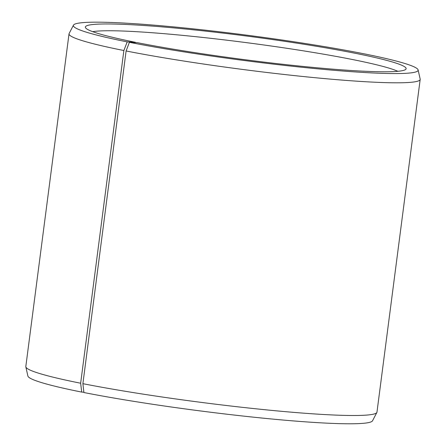 <?xml version="1.0" encoding="UTF-8"?>
<svg xmlns="http://www.w3.org/2000/svg" width="446" height="446" viewBox="0 0 446 446"><rect width="100%" height="100%" fill="white"/><g stroke="black" fill="none" stroke-linecap="round" stroke-linejoin="round"><path stroke-width="0.67" d="M83.876 392.201L81.713 392.09A173.828 12.733 -172.6 0 1 27.892 376.039L25.835 366.88A177.051 12.967 -172.6 0 1 25.818 366.523L69.03 33.824A177.051 12.967 -172.6 0 1 69.136 33.489L73.467 25.154A173.828 12.733 -172.6 0 1 247.379 35.245A173.828 12.733 -172.6 0 1 418.108 69.916A173.828 12.733 -172.6 0 1 316.604 68.729A173.828 12.733 -172.6 0 1 129.401 42.32L137.496 42.704A161.731 11.847 -172.6 0 0 306.58 66.783A161.731 11.847 -172.6 0 0 405.921 69.18A161.731 11.847 -172.6 0 0 247.268 36.126A161.731 11.847 -172.6 0 0 85.437 27.557A161.731 11.847 -172.6 0 0 135.445 42.298L135.528 42.61M418.108 69.916L420.165 79.081A177.051 12.967 -172.6 0 1 420.182 79.433L376.97 412.132A177.051 12.967 -172.6 0 1 376.864 412.466L372.533 420.801A173.828 12.733 -172.6 0 1 266.892 418.532A173.828 12.733 -172.6 0 1 83.915 392.53L82.895 383.672L126.106 50.972L129.401 42.32M81.713 392.09L80.654 383.226A177.051 12.967 -172.6 0 1 25.835 366.88M376.864 412.466A177.051 12.967 -172.6 0 1 269.267 410.153A177.051 12.967 -172.6 0 1 82.895 383.672M80.654 383.226L123.865 50.526L127.199 41.879A173.828 12.733 -172.6 0 1 73.467 25.154M123.865 50.526A177.051 12.967 -172.6 0 1 69.03 33.824M420.182 79.433A177.051 12.967 -172.6 0 1 314.636 77.665A177.051 12.967 -172.6 0 1 126.106 50.972M127.199 41.879L135.445 42.298M92.69 31.677A158.085 11.579 -172.6 0 1 246.421 42.643A158.085 11.579 -172.6 0 1 397.854 71.31"/></g></svg>
